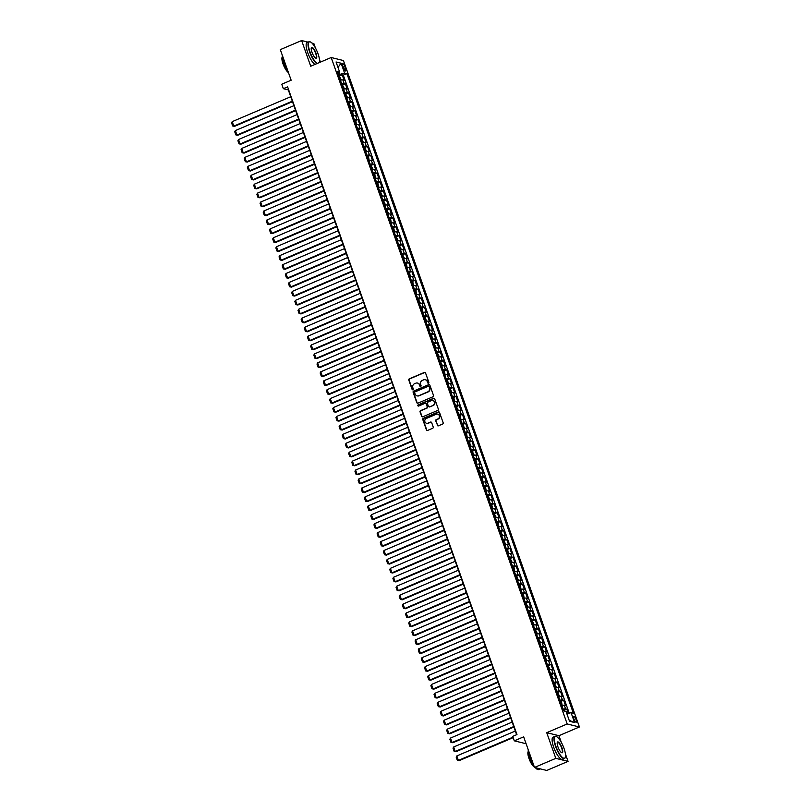 <?xml version="1.0" encoding="UTF-8"?>
<svg xmlns="http://www.w3.org/2000/svg" width="811" height="811" viewBox="0 0 811 811"><rect width="100%" height="100%" fill="white"/><g stroke="black" fill="none" stroke-linecap="round" stroke-linejoin="round"><path stroke-width="1.22" d="M428.461 383.116A0.669 0.618 -76.2 0 0 428.826 382.255L425.532 372.938A0.953 0.892 -76.2 0 0 424.386 372.421L409.322 378.828A0.953 0.892 -76.2 0 0 408.795 380.065L412.089 389.381A0.669 0.618 -76.2 0 0 412.89 389.746A0.669 0.618 -76.2 0 0 413.265 388.885L412.84 387.678A3.041 2.849 -76.2 0 1 414.522 383.735L415.779 383.197A3.041 2.849 -76.2 0 1 419.449 384.86L419.875 386.066A0.669 0.618 -76.2 0 0 420.676 386.431A0.669 0.618 -76.2 0 0 421.051 385.57L420.615 384.363A3.041 2.849 -76.2 0 1 422.308 380.42L423.555 379.883A3.041 2.849 -76.2 0 1 427.235 381.545L427.661 382.751A0.669 0.618 -76.2 0 0 428.461 383.116M576.063 719.631A3.092 0.892 66.9 0 0 573.793 716.518A3.092 0.892 66.9 0 0 573.945 719.104A3.092 0.892 66.9 0 0 576.215 722.216A3.092 0.892 66.9 0 0 576.063 719.631M437.281 425.299A0.953 0.892 -76.2 0 0 438.427 425.826L442.654 424.021A0.953 0.892 -76.2 0 0 443.181 422.795L439.521 412.444A0.953 0.892 -76.2 0 0 438.376 411.927L423.312 418.334A0.953 0.892 -76.2 0 0 422.784 419.571L426.444 429.921A0.953 0.892 -76.2 0 0 427.59 430.438L432.699 428.259A0.953 0.892 -76.2 0 0 433.226 427.032L431.655 422.602A0.953 0.892 -76.2 0 0 430.509 422.085L427.975 423.16A2.545 2.382 -76.2 0 1 424.761 421.01A2.545 2.382 -76.2 0 1 426.312 418.466L436.237 414.249A2.545 2.382 -76.2 0 1 439.45 416.388A2.545 2.382 -76.2 0 1 437.899 418.932L436.237 419.642A0.953 0.892 -76.2 0 0 435.72 420.879L437.616 425.38A0.953 0.892 -76.2 0 0 438.062 425.897M308.068 42.131L301.631 40.55L280.312 49.623L291.149 80.218L281.762 84.212L283.343 88.683L287.611 86.868L516.972 734.553L512.704 736.368L514.286 740.828L526.116 743.748M561.354 742.45L558.951 735.689L546.726 732.678L555.819 758.366L534.5 767.439L523.663 736.834L514.286 740.828M546.726 732.678L567.193 723.97L331.192 57.52L343.418 60.531L579.419 726.98L567.193 723.97M301.631 40.55L310.725 66.238L331.192 57.52M433.003 396.751A0.953 0.892 -76.2 0 0 433.53 395.515L429.86 385.174A0.953 0.892 -76.2 0 0 428.715 384.647L413.651 391.064A0.953 0.892 -76.2 0 0 413.123 392.301L416.783 402.641A0.953 0.892 -76.2 0 0 417.939 403.168L433.003 396.751M434.696 398.809L438.356 409.149A0.953 0.892 -76.2 0 1 437.828 410.386L422.764 416.803A0.953 0.892 -76.2 0 1 421.619 416.276L420.047 411.856A0.953 0.892 -76.2 0 1 420.574 410.619L426.687 408.014A0.953 0.892 -76.2 0 0 427.215 406.787L426.17 403.848A0.953 0.892 -76.2 0 0 425.025 403.331L418.658 406.037A0.669 0.618 -76.2 0 1 417.817 405.47A0.669 0.618 -76.2 0 1 418.223 404.811L433.54 398.282A0.953 0.892 -76.2 0 1 434.696 398.809M555.819 758.366L568.055 761.377L546.736 770.45L534.5 767.439M315.388 47.869L313.857 43.561L312.002 43.105M568.288 713.356L566.798 709.149L564.081 710.314M563.128 709.189A3.873 0.781 -19.5 0 1 565.591 708.855L564.324 705.286L565.531 705.58L563.635 700.217L560.918 701.373M559.965 700.248A3.873 0.781 -19.5 0 1 562.428 699.923L561.161 696.345L562.368 696.649L560.472 691.286L557.755 692.442M556.802 691.317A3.873 0.781 -19.5 0 1 559.266 690.992L557.998 687.414L559.205 687.708L557.309 682.355L554.592 683.511M553.639 682.386A3.873 0.781 -19.5 0 1 556.103 682.051L554.836 678.483L556.042 678.777L554.146 673.414L551.419 674.58M550.476 673.454A3.873 0.781 -19.5 0 1 552.94 673.12L551.673 669.551L552.879 669.845L550.983 664.483L548.256 665.638M547.313 664.513A3.873 0.781 -19.5 0 1 549.777 664.189L548.51 660.61L549.716 660.914L547.82 655.552L545.093 656.707M544.151 655.582A3.873 0.781 -19.5 0 1 546.614 655.258L545.347 651.679L546.553 651.973L544.657 646.62L541.93 647.776M540.988 646.651A3.873 0.781 -19.5 0 1 543.451 646.316L542.184 642.748L543.39 643.042L541.495 637.679L538.768 638.845M537.825 637.72A3.873 0.781 -19.5 0 1 540.288 637.385L539.021 633.817L540.227 634.111L538.332 628.748L535.605 629.914M534.662 628.789A3.873 0.781 -19.5 0 1 537.125 628.454L535.858 624.875L537.064 625.18L535.169 619.817L532.442 620.973M531.499 619.847A3.873 0.781 -19.5 0 1 533.952 619.523L532.695 615.944L533.902 616.238L531.996 610.886L529.279 612.041M528.336 610.916A3.873 0.781 -19.5 0 1 530.789 610.582L529.532 607.013L530.739 607.307L528.833 601.944L526.116 603.11M525.173 601.985A3.873 0.781 -19.5 0 1 527.626 601.65L526.369 598.082L527.576 598.376L525.67 593.013L522.953 594.179M522.01 593.054A3.873 0.781 -19.5 0 1 524.464 592.719L523.196 589.141L524.413 589.445L522.507 584.082L519.79 585.238M518.847 584.113A3.873 0.781 -19.5 0 1 521.301 583.788L520.033 580.21L521.24 580.514L519.344 575.151L516.627 576.307M515.674 575.181A3.873 0.781 -19.5 0 1 518.138 574.847L516.871 571.279L518.077 571.573L516.181 566.22L513.464 567.376M512.511 566.25A3.873 0.781 -19.5 0 1 514.975 565.916L513.708 562.347L514.914 562.641L513.018 557.279L510.301 558.444M509.349 557.319A3.873 0.781 -19.5 0 1 511.812 556.985L510.545 553.406L511.751 553.71L509.855 548.348L507.139 549.503M506.186 548.378A3.873 0.781 -19.5 0 1 508.649 548.054L507.382 544.475L508.588 544.779L506.693 539.416L503.976 540.572M503.023 539.447A3.873 0.781 -19.5 0 1 505.486 539.122L504.219 535.544L505.425 535.838L503.53 530.485L500.803 531.641M499.86 530.516A3.873 0.781 -19.5 0 1 502.323 530.181L501.056 526.613L502.262 526.907L500.367 521.544L497.64 522.71M496.697 521.585A3.873 0.781 -19.5 0 1 499.16 521.25L497.893 517.682L499.1 517.976L497.204 512.613L494.477 513.769M493.534 512.643A3.873 0.781 -19.5 0 1 495.997 512.319L494.73 508.74L495.937 509.044L494.041 503.682L491.314 504.837M490.371 503.712A3.873 0.781 -19.5 0 1 492.835 503.388L491.567 499.809L492.774 500.103L490.878 494.751L488.151 495.906M487.208 494.781A3.873 0.781 -19.5 0 1 489.672 494.446L488.404 490.878L489.611 491.172L487.715 485.809L484.988 486.975M484.045 485.85A3.873 0.781 -19.5 0 1 486.509 485.515L485.242 481.947L486.448 482.241L484.552 476.878L481.825 478.034M480.882 476.909A3.873 0.781 -19.5 0 1 483.336 476.584L482.079 473.006L483.285 473.31L481.379 467.947L478.662 469.103M477.72 467.977A3.873 0.781 -19.5 0 1 480.173 467.653L478.916 464.074L480.122 464.368L478.216 459.016L475.499 460.172M474.557 459.046A3.873 0.781 -19.5 0 1 477.01 458.712L475.753 455.143L476.959 455.437L475.053 450.075L472.337 451.24M471.394 450.115A3.873 0.781 -19.5 0 1 473.847 449.781L472.58 446.212L473.796 446.506L471.89 441.143L469.174 442.299M468.231 441.184A3.873 0.781 -19.5 0 1 470.684 440.849L469.417 437.271L470.623 437.575L468.728 432.212L466.011 433.368M465.058 432.243A3.873 0.781 -19.5 0 1 467.521 431.918L466.254 428.34L467.46 428.634L465.565 423.281L462.848 424.437M461.895 423.312A3.873 0.781 -19.5 0 1 464.358 422.977L463.091 419.409L464.297 419.703L462.402 414.34L459.685 415.506M458.732 414.38A3.873 0.781 -19.5 0 1 461.195 414.046L459.928 410.478L461.135 410.771L459.239 405.409L456.522 406.575M455.569 405.449A3.873 0.781 -19.5 0 1 458.033 405.115L456.765 401.536L457.972 401.84L456.076 396.478L453.349 397.633M452.406 396.508A3.873 0.781 -19.5 0 1 454.87 396.184L453.602 392.605L454.809 392.909L452.913 387.546L450.186 388.702M449.243 387.577A3.873 0.781 -19.5 0 1 451.707 387.242L450.44 383.674L451.646 383.968L449.75 378.615L447.023 379.771M446.08 378.646A3.873 0.781 -19.5 0 1 448.544 378.311L447.277 374.743L448.483 375.037L446.587 369.674L443.86 370.84M442.918 369.715A3.873 0.781 -19.5 0 1 445.381 369.38L444.114 365.802L445.32 366.106L443.424 360.743L440.697 361.899M439.755 360.773A3.873 0.781 -19.5 0 1 442.218 360.449L440.951 356.87L442.157 357.175L440.261 351.812L437.534 352.967M436.592 351.842A3.873 0.781 -19.5 0 1 439.055 351.508L437.788 347.939L438.994 348.233L437.099 342.881L434.372 344.036M433.429 342.911A3.873 0.781 -19.5 0 1 435.892 342.577L434.625 339.008L435.831 339.302L433.936 333.939L431.209 335.105M430.266 333.98A3.873 0.781 -19.5 0 1 432.719 333.645L431.462 330.077L432.668 330.371L430.763 325.008L428.046 326.164M427.103 325.039A3.873 0.781 -19.5 0 1 429.556 324.714L428.299 321.136L429.506 321.44L427.6 316.077L424.883 317.233M423.94 316.108A3.873 0.781 -19.5 0 1 426.393 315.783L425.136 312.205L426.343 312.499L424.437 307.146L421.72 308.302M420.777 307.176A3.873 0.781 -19.5 0 1 423.23 306.842L421.963 303.273L423.18 303.567L421.274 298.205L418.557 299.371M417.614 298.245A3.873 0.781 -19.5 0 1 420.068 297.911L418.8 294.342L420.007 294.636L418.111 289.274L415.394 290.429M414.441 289.304A3.873 0.781 -19.5 0 1 416.905 288.98L415.637 285.401L416.844 285.705L414.948 280.342L412.231 281.498M411.278 280.373A3.873 0.781 -19.5 0 1 413.742 280.048L412.475 276.47L413.681 276.764L411.785 271.411L409.068 272.567M408.115 271.442A3.873 0.781 -19.5 0 1 410.579 271.107L409.312 267.539L410.518 267.833L408.622 262.47L405.905 263.636M404.953 262.511A3.873 0.781 -19.5 0 1 407.416 262.176L406.149 258.608L407.355 258.902L405.459 253.539L402.732 254.695M401.79 253.569A3.873 0.781 -19.5 0 1 404.253 253.245L402.986 249.666L404.192 249.97L402.297 244.608L399.57 245.763M398.627 244.638A3.873 0.781 -19.5 0 1 401.09 244.314L399.823 240.735L401.029 241.029L399.134 235.677L396.407 236.832M395.464 235.707A3.873 0.781 -19.5 0 1 397.927 235.372L396.66 231.804L397.866 232.098L395.971 226.735L393.244 227.901M392.301 226.776A3.873 0.781 -19.5 0 1 394.764 226.441L393.497 222.873L394.704 223.167L392.808 217.804L390.081 218.97M389.138 217.845A3.873 0.781 -19.5 0 1 391.601 217.51L390.334 213.932L391.541 214.236L389.645 208.873L386.918 210.029M385.975 208.903A3.873 0.781 -19.5 0 1 388.439 208.579L387.171 205.001L388.378 205.305L386.482 199.942L383.755 201.098M382.812 199.972A3.873 0.781 -19.5 0 1 385.276 199.638L384.008 196.069L385.215 196.363L383.319 191.011L380.592 192.166M379.649 191.041A3.873 0.781 -19.5 0 1 382.103 190.707L380.846 187.138L382.052 187.432L380.146 182.069L377.429 183.235M376.486 182.11A3.873 0.781 -19.5 0 1 378.94 181.776L377.683 178.197L378.889 178.501L376.983 173.138L374.266 174.294M373.324 173.169A3.873 0.781 -19.5 0 1 375.777 172.844L374.52 169.266L375.726 169.57L373.82 164.207L371.103 165.363M370.161 164.238A3.873 0.781 -19.5 0 1 372.614 163.903L371.347 160.335L372.553 160.629L370.657 155.276L367.941 156.432M366.998 155.306A3.873 0.781 -19.5 0 1 369.451 154.972L368.184 151.404L369.39 151.698L367.495 146.335L364.778 147.501M363.825 146.375A3.873 0.781 -19.5 0 1 366.288 146.041L365.021 142.472L366.227 142.766L364.332 137.404L361.615 138.559M360.662 137.434A3.873 0.781 -19.5 0 1 363.125 137.11L361.858 133.531L363.064 133.835L361.169 128.473L358.452 129.628M357.499 128.503A3.873 0.781 -19.5 0 1 359.962 128.179L358.695 124.6L359.902 124.894L358.006 119.541L355.289 120.697M354.336 119.572A3.873 0.781 -19.5 0 1 356.799 119.237L355.532 115.669L356.739 115.963L354.843 110.6L352.116 111.766M351.173 110.641A3.873 0.781 -19.5 0 1 353.637 110.306L352.369 106.738L353.576 107.032L351.68 101.669L348.953 102.825M348.01 101.699A3.873 0.781 -19.5 0 1 350.474 101.375L349.206 97.796L350.413 98.101L348.517 92.738L345.79 93.894M344.847 92.768A3.873 0.781 -19.5 0 1 347.311 92.444L346.044 88.865L347.25 89.159L345.354 83.807L344.148 83.503A3.873 0.781 160.5 0 0 341.684 83.837M342.627 84.962L345.354 83.807M342.698 65.985L343.388 67.952A3.001 0.862 66.9 0 0 345.587 70.962A3.001 0.862 66.9 0 0 345.445 68.448L344.746 66.492A3.001 0.862 66.9 0 0 342.546 63.471A3.001 0.862 66.9 0 0 342.698 65.985M566.838 713.7L571.076 712.687L573.387 713.264L346.875 73.619L344.563 73.051L338.471 74.754M571.076 712.687L574.553 722.52L569.525 721.283L566.048 711.45L563.736 710.882L337.224 71.236L339.535 71.814L336.058 61.981L341.086 63.217L344.563 73.051M569.221 713.133L343.296 75.139L342.191 74.865L344.087 80.228L342.881 79.934A3.873 0.781 160.5 0 0 340.417 80.259L340.721 80.137A2.565 0.517 160.5 0 0 340.367 80.127M347.311 92.444L348.517 92.738M350.474 101.375L351.68 101.669M353.637 110.306L354.843 110.6M356.799 119.237L358.006 119.541M359.962 128.179L361.169 128.473M363.125 137.11L364.332 137.404M366.288 146.041L367.495 146.335M369.451 154.972L370.657 155.276M372.614 163.903L373.82 164.207M375.777 172.844L376.983 173.138M378.94 181.776L380.146 182.069M382.103 190.707L383.319 191.011M385.276 199.638L386.482 199.942M388.439 208.579L389.645 208.873M391.601 217.51L392.808 217.804M394.764 226.441L395.971 226.735M397.927 235.372L399.134 235.677M401.09 244.314L402.297 244.608M404.253 253.245L405.459 253.539M407.416 262.176L408.622 262.47M410.579 271.107L411.785 271.411M413.742 280.048L414.948 280.342M416.905 288.98L418.111 289.274M420.068 297.911L421.274 298.205M423.23 306.842L424.437 307.146M426.393 315.783L427.6 316.077M429.556 324.714L430.763 325.008M432.719 333.645L433.936 333.939M435.892 342.577L437.099 342.881M439.055 351.508L440.261 351.812M442.218 360.449L443.424 360.743M445.381 369.38L446.587 369.674M448.544 378.311L449.75 378.615M451.707 387.242L452.913 387.546M454.87 396.184L456.076 396.478M458.033 405.115L459.239 405.409M461.195 414.046L462.402 414.34M464.358 422.977L465.565 423.281M467.521 431.918L468.728 432.212M470.684 440.849L471.89 441.143M473.847 449.781L475.053 450.075M477.01 458.712L478.216 459.016M480.173 467.653L481.379 467.947M483.336 476.584L484.552 476.878M486.509 485.515L487.715 485.809M489.672 494.446L490.878 494.751M492.835 503.388L494.041 503.682M495.997 512.319L497.204 512.613M499.16 521.25L500.367 521.544M502.323 530.181L503.53 530.485M505.486 539.122L506.693 539.416M508.649 548.054L509.855 548.348M511.812 556.985L513.018 557.279M514.975 565.916L516.181 566.22M518.138 574.847L519.344 575.151M521.301 583.788L522.507 584.082M524.464 592.719L525.67 593.013M527.626 601.65L528.833 601.944M530.789 610.582L531.996 610.886M533.952 619.523L535.169 619.817M537.125 628.454L538.332 628.748M540.288 637.385L541.495 637.679M543.451 646.316L544.657 646.62M546.614 655.258L547.82 655.552M549.777 664.189L550.983 664.483M552.94 673.12L554.146 673.414M556.103 682.051L557.309 682.355M559.266 690.992L560.472 691.286M562.428 699.923L563.635 700.217M565.591 708.855L566.798 709.149M339.829 74.176L339.12 72.169M320.426 62.102L319.453 59.345M558.951 735.689L579.419 726.98M568.055 761.377L565.419 753.936M283.343 88.683L288.31 89.899L516.637 734.695M339.464 76.031L342.191 74.865M343.296 75.139L346.875 73.619M337.913 73.193L339.535 71.814M346.044 88.865A3.873 0.781 160.5 0 0 343.58 89.2M349.206 97.796A3.873 0.781 160.5 0 0 346.743 98.131L347.047 98.009A2.565 0.517 160.5 0 0 346.692 97.989M352.369 106.738A3.873 0.781 160.5 0 0 349.906 107.062M355.532 115.669A3.873 0.781 160.5 0 0 353.069 115.993L353.373 115.872A2.565 0.517 160.5 0 0 353.018 115.861M358.695 124.6A3.873 0.781 160.5 0 0 356.232 124.935L356.536 124.803A2.565 0.517 160.5 0 0 356.191 124.793M361.858 133.531A3.873 0.781 160.5 0 0 359.405 133.866L359.699 133.744A2.565 0.517 160.5 0 0 359.354 133.724M365.021 142.472A3.873 0.781 160.5 0 0 362.568 142.797L362.862 142.675A2.565 0.517 160.5 0 0 362.517 142.655M368.184 151.404A3.873 0.781 160.5 0 0 365.731 151.728M371.347 160.335A3.873 0.781 160.5 0 0 368.893 160.669L369.187 160.537A2.565 0.517 160.5 0 0 368.843 160.527M374.52 169.266A3.873 0.781 160.5 0 0 372.056 169.6M377.683 178.197A3.873 0.781 160.5 0 0 375.219 178.532L375.513 178.41A2.565 0.517 160.5 0 0 375.169 178.39M380.846 187.138A3.873 0.781 160.5 0 0 378.382 187.463L378.676 187.341A2.565 0.517 160.5 0 0 378.331 187.321M384.008 196.069A3.873 0.781 160.5 0 0 381.545 196.404M387.171 205.001A3.873 0.781 160.5 0 0 384.708 205.335L385.012 205.213A2.565 0.517 160.5 0 0 384.657 205.193M390.334 213.932A3.873 0.781 160.5 0 0 387.871 214.266M393.497 222.873A3.873 0.781 160.5 0 0 391.034 223.197L391.338 223.076A2.565 0.517 160.5 0 0 390.983 223.055M396.66 231.804A3.873 0.781 160.5 0 0 394.197 232.139L394.501 232.007A2.565 0.517 160.5 0 0 394.146 231.997M399.823 240.735A3.873 0.781 160.5 0 0 397.36 241.07M402.986 249.666A3.873 0.781 160.5 0 0 400.522 250.001L400.827 249.879A2.565 0.517 160.5 0 0 400.472 249.859M406.149 258.608A3.873 0.781 160.5 0 0 403.685 258.932M409.312 267.539A3.873 0.781 160.5 0 0 406.848 267.863L407.152 267.742A2.565 0.517 160.5 0 0 406.808 267.731M412.475 276.47A3.873 0.781 160.5 0 0 410.021 276.804L410.315 276.673A2.565 0.517 160.5 0 0 409.971 276.663M415.637 285.401A3.873 0.781 160.5 0 0 413.184 285.736L413.478 285.614A2.565 0.517 160.5 0 0 413.134 285.594M418.8 294.342A3.873 0.781 160.5 0 0 416.347 294.667L416.641 294.545A2.565 0.517 160.5 0 0 416.296 294.525M421.963 303.273A3.873 0.781 160.5 0 0 419.51 303.598M425.136 312.205A3.873 0.781 160.5 0 0 422.673 312.539L422.967 312.407A2.565 0.517 160.5 0 0 422.622 312.397M428.299 321.136A3.873 0.781 160.5 0 0 425.836 321.47M431.462 330.077A3.873 0.781 160.5 0 0 428.999 330.401L429.293 330.28A2.565 0.517 160.5 0 0 428.948 330.259M434.625 339.008A3.873 0.781 160.5 0 0 432.162 339.333L432.466 339.211A2.565 0.517 160.5 0 0 432.111 339.191M437.788 347.939A3.873 0.781 160.5 0 0 435.325 348.274M440.951 356.87A3.873 0.781 160.5 0 0 438.487 357.205L438.792 357.083A2.565 0.517 160.5 0 0 438.437 357.063M444.114 365.802A3.873 0.781 160.5 0 0 441.65 366.136M447.277 374.743A3.873 0.781 160.5 0 0 444.813 375.067L445.117 374.946A2.565 0.517 160.5 0 0 444.763 374.925M450.44 383.674A3.873 0.781 160.5 0 0 447.976 384.008L448.28 383.877A2.565 0.517 160.5 0 0 447.925 383.867M453.602 392.605A3.873 0.781 160.5 0 0 451.139 392.94M456.765 401.536A3.873 0.781 160.5 0 0 454.302 401.871L454.606 401.749A2.565 0.517 160.5 0 0 454.261 401.729M459.928 410.478A3.873 0.781 160.5 0 0 457.475 410.802M463.091 419.409A3.873 0.781 160.5 0 0 460.638 419.743L460.932 419.611A2.565 0.517 160.5 0 0 460.587 419.601M466.254 428.34A3.873 0.781 160.5 0 0 463.801 428.674L464.095 428.543A2.565 0.517 160.5 0 0 463.75 428.532M469.417 437.271A3.873 0.781 160.5 0 0 466.964 437.605L467.258 437.484A2.565 0.517 160.5 0 0 466.913 437.464M472.58 446.212A3.873 0.781 160.5 0 0 470.127 446.537L470.421 446.415A2.565 0.517 160.5 0 0 470.076 446.395M475.753 455.143A3.873 0.781 160.5 0 0 473.289 455.468M478.916 464.074A3.873 0.781 160.5 0 0 476.452 464.409L476.746 464.277A2.565 0.517 160.5 0 0 476.402 464.267M482.079 473.006A3.873 0.781 160.5 0 0 479.615 473.34M485.242 481.947A3.873 0.781 160.5 0 0 482.778 482.271L483.082 482.15A2.565 0.517 160.5 0 0 482.727 482.129M488.404 490.878A3.873 0.781 160.5 0 0 485.941 491.202L486.245 491.081A2.565 0.517 160.5 0 0 485.89 491.071M491.567 499.809A3.873 0.781 160.5 0 0 489.104 500.144M494.73 508.74A3.873 0.781 160.5 0 0 492.267 509.075L492.571 508.953A2.565 0.517 160.5 0 0 492.216 508.933M497.893 517.682A3.873 0.781 160.5 0 0 495.43 518.006M501.056 526.613A3.873 0.781 160.5 0 0 498.593 526.937L498.897 526.815A2.565 0.517 160.5 0 0 498.542 526.795M504.219 535.544A3.873 0.781 160.5 0 0 501.756 535.878L502.06 535.747A2.565 0.517 160.5 0 0 501.705 535.736M507.382 544.475A3.873 0.781 160.5 0 0 504.918 544.81M510.545 553.406A3.873 0.781 160.5 0 0 508.091 553.741L508.385 553.619A2.565 0.517 160.5 0 0 508.041 553.599M513.708 562.347A3.873 0.781 160.5 0 0 511.254 562.672M516.871 571.279A3.873 0.781 160.5 0 0 514.417 571.613L514.711 571.481A2.565 0.517 160.5 0 0 514.367 571.471M520.033 580.21A3.873 0.781 160.5 0 0 517.58 580.544M523.196 589.141A3.873 0.781 160.5 0 0 520.743 589.475L521.037 589.354A2.565 0.517 160.5 0 0 520.692 589.333M526.369 598.082A3.873 0.781 160.5 0 0 523.906 598.406L524.2 598.285A2.565 0.517 160.5 0 0 523.855 598.265M529.532 607.013A3.873 0.781 160.5 0 0 527.069 607.348M532.695 615.944A3.873 0.781 160.5 0 0 530.232 616.279L530.526 616.147A2.565 0.517 160.5 0 0 530.181 616.137M535.858 624.875A3.873 0.781 160.5 0 0 533.395 625.21M539.021 633.817A3.873 0.781 160.5 0 0 536.558 634.141L536.862 634.02A2.565 0.517 160.5 0 0 536.507 633.999M542.184 642.748A3.873 0.781 160.5 0 0 539.72 643.072L540.025 642.951A2.565 0.517 160.5 0 0 539.67 642.941M545.347 651.679A3.873 0.781 160.5 0 0 542.883 652.014M548.51 660.61A3.873 0.781 160.5 0 0 546.046 660.945M551.673 669.551A3.873 0.781 160.5 0 0 549.209 669.876M554.836 678.483A3.873 0.781 160.5 0 0 552.372 678.807L552.676 678.685A2.565 0.517 160.5 0 0 552.321 678.675M557.998 687.414A3.873 0.781 160.5 0 0 555.535 687.748L555.839 687.616A2.565 0.517 160.5 0 0 555.494 687.606M561.161 696.345A3.873 0.781 160.5 0 0 558.708 696.679M564.324 705.286A3.873 0.781 160.5 0 0 561.871 705.611L562.165 705.489A2.565 0.517 160.5 0 0 561.82 705.469M337.984 67.425L341.086 63.217M574.553 722.52L569.19 720.33M428.259 383.167A0.669 0.618 -76.2 0 1 427.985 382.833L427.559 381.626A3.041 2.849 -76.2 0 0 425.44 379.781M417.665 383.096A3.041 2.849 -76.2 0 1 419.774 384.941L420.21 386.148A0.669 0.618 -76.2 0 0 420.473 386.482M425.086 372.431A0.953 0.892 -76.2 0 0 424.711 372.502L409.646 378.909A0.953 0.892 -76.2 0 0 409.119 380.146L412.424 389.462A0.669 0.618 -76.2 0 0 412.687 389.797M429.414 384.667A0.953 0.892 -76.2 0 0 429.049 384.728L413.985 391.145A0.953 0.892 -76.2 0 0 413.458 392.382L417.118 402.722A0.953 0.892 -76.2 0 0 417.564 403.239M429.029 386.634A0.669 0.618 -76.2 0 0 428.228 386.269L415.009 391.895A0.669 0.618 -76.2 0 0 414.634 392.767L415.09 394.034A3.041 2.849 -76.2 0 0 418.76 395.697L427.802 391.855A3.041 2.849 -76.2 0 0 429.485 387.911L429.364 386.715A0.669 0.618 -76.2 0 0 428.766 386.3M417.209 395.88A3.041 2.849 -76.2 0 0 419.084 395.778L418.76 395.697M429.364 386.715L429.81 387.993A3.041 2.849 -76.2 0 1 428.127 391.936L419.084 395.778M425.724 403.341A0.953 0.892 -76.2 0 1 426.505 403.929L427.539 406.869A0.953 0.892 -76.2 0 1 427.012 408.095L420.909 410.701A0.953 0.892 -76.2 0 0 420.382 411.937L421.943 416.357A0.953 0.892 -76.2 0 0 422.399 416.874M434.24 398.302A0.953 0.892 -76.2 0 0 433.875 398.363L418.557 404.892A0.669 0.618 -76.2 0 0 418.456 406.078M433.023 405.318A2.545 2.382 -76.2 0 0 432.8 400.502A2.545 2.382 -76.2 0 0 431.361 400.624L427.873 402.114A0.953 0.892 -76.2 0 0 427.346 403.351L428.38 406.291A0.953 0.892 -76.2 0 0 429.526 406.808L433.358 405.399A2.545 2.382 -76.2 0 0 432.962 400.553M429.161 406.879A0.953 0.892 -76.2 0 0 429.86 406.889L429.526 406.808M433.358 405.399L429.86 406.889M437.839 414.168A2.545 2.382 -76.2 0 1 438.224 419.013L436.571 419.723A0.953 0.892 -76.2 0 0 436.044 420.96L437.616 425.38M426.708 423.312A2.545 2.382 -76.2 0 0 428.309 423.241L427.975 423.16M431.209 422.095A0.953 0.892 -76.2 0 0 430.844 422.166L428.309 423.241M439.075 411.937A0.953 0.892 -76.2 0 0 438.7 412.008L423.636 418.415A0.953 0.892 -76.2 0 0 423.109 419.652L426.779 430.002A0.953 0.892 -76.2 0 0 427.225 430.509M339.16 75.697L340.732 80.117L341.066 79.407L339.16 75.697A2.565 0.517 160.5 0 0 338.785 75.656M292.305 101.203L233.781 126.121L232.199 121.65L290.723 96.732M234.612 126.323L232.686 125.979L234.612 126.323L292.477 101.689M339.383 77.349L339.829 78.414M232.686 125.979L231.581 122.856L232.199 121.65M319.392 62.538A11.81 3.396 66.9 0 0 318.024 53.759A11.81 3.396 66.9 0 0 310.522 42A11.81 3.396 66.9 0 0 309.954 51.772A11.81 3.396 66.9 0 0 317.294 63.44M316.827 63.633A12.094 3.477 -113.1 0 1 309.599 51.853A12.094 3.477 -113.1 0 1 308.991 41.746A12.094 3.477 -113.1 0 1 310.177 41.848A12.094 3.477 -113.1 0 1 310.349 41.929M316.006 53.262A5.9 1.703 -113.1 0 1 315.722 58.139A5.9 1.703 -113.1 0 1 311.971 52.269A5.9 1.703 -113.1 0 1 311.312 47.778A5.9 1.703 -113.1 0 1 316.006 53.262M315.55 58.047A5.616 1.612 66.9 0 0 315.935 58.037A5.616 1.612 66.9 0 0 315.651 53.344A5.616 1.612 66.9 0 0 311.536 47.707A5.616 1.612 66.9 0 0 311.262 47.981M287.915 71.104A12.094 3.477 -113.1 0 1 283.85 62.812A12.094 3.477 -113.1 0 1 282.269 55.148M288.422 72.524A8.708 2.504 -113.1 0 1 283.049 63.937A8.708 2.504 -113.1 0 1 282.35 56.831M314.952 64.434A12.094 3.477 -113.1 0 1 307.724 52.654A12.094 3.477 -113.1 0 1 307.116 42.537L308.991 41.746M563.99 748.34A11.81 3.396 66.9 0 0 556.488 736.591A11.81 3.396 66.9 0 0 555.92 746.353A11.81 3.396 66.9 0 0 565.308 757.312A11.81 3.396 66.9 0 0 563.99 748.34M565.237 757.474A12.094 3.477 -113.1 0 1 565.176 757.656A12.094 3.477 -113.1 0 1 564.436 758.589A12.094 3.477 -113.1 0 1 555.565 746.434A12.094 3.477 -113.1 0 1 554.957 736.327A12.094 3.477 -113.1 0 1 556.143 736.429A12.094 3.477 -113.1 0 1 556.316 736.52M561.972 747.843A5.9 1.703 -113.1 0 1 561.688 752.73A5.9 1.703 -113.1 0 1 557.938 746.85A5.9 1.703 -113.1 0 1 557.279 742.369A5.9 1.703 -113.1 0 1 561.972 747.843M561.516 752.628A5.616 1.612 66.9 0 0 561.901 752.618A5.616 1.612 66.9 0 0 561.617 747.924A5.616 1.612 66.9 0 0 557.502 742.288A5.616 1.612 66.9 0 0 557.228 742.562M533.881 765.685A12.094 3.477 -113.1 0 1 529.816 757.403A12.094 3.477 -113.1 0 1 528.235 749.729M534.388 767.115A8.708 2.504 -113.1 0 1 529.005 758.518A8.708 2.504 -113.1 0 1 528.316 751.422M564.436 758.589L562.56 759.38A12.094 3.477 -113.1 0 1 553.69 747.235A12.094 3.477 -113.1 0 1 553.082 737.128L554.957 736.327M540.298 768.869L538.686 769.548A12.094 3.477 -113.1 0 1 535.361 767.652M343.6 89.19L344.229 88.338L342.303 84.608A2.565 0.517 160.5 0 0 341.948 84.587M295.468 110.134L236.944 135.052L235.362 130.581L293.886 105.673M237.775 135.255L235.849 134.91L237.775 135.255L295.64 110.62M342.546 86.29L342.992 87.345M235.849 134.91L234.744 131.787L235.362 130.581M347.047 98.009L347.392 97.279L345.466 93.539A2.565 0.517 160.5 0 0 345.111 93.518M298.63 119.075L240.107 143.983L238.525 139.522L297.049 114.604M240.938 144.186L239.012 143.851L240.938 144.186L298.803 119.552M345.709 95.222L346.155 96.276M239.012 143.851L237.907 140.719L238.525 139.522M349.926 107.062L350.555 106.211L348.649 102.5A2.565 0.517 160.5 0 0 348.274 102.46M301.804 128.006L243.27 152.914L241.688 148.454L300.212 123.536M244.101 153.117L242.175 152.782L244.101 153.117L301.966 128.483M348.649 102.5L350.22 106.92M348.872 104.153L349.328 105.207M242.175 152.782L241.07 149.65L241.688 148.454M351.812 111.431L353.383 115.851L352.765 112.465L351.792 111.411A2.565 0.517 160.5 0 0 351.437 111.391M304.966 136.937L246.443 161.855L244.861 157.385L303.385 132.467M247.264 162.058L245.338 161.713L247.264 162.058L305.129 137.424M352.035 113.084L352.491 114.148M245.338 161.713L244.233 158.591L244.861 157.385M354.975 120.363L356.546 124.793L355.928 121.397L354.954 120.342A2.565 0.517 160.5 0 0 354.61 120.322M308.129 145.868L249.606 170.786L248.024 166.316L306.548 141.408M250.427 170.989L248.501 170.645L250.427 170.989L308.302 146.355M355.198 122.025L355.654 123.079M248.501 170.645L247.396 167.522L248.024 166.316M359.699 133.744L360.043 133.014L358.117 129.273A2.565 0.517 160.5 0 0 357.773 129.253M311.292 154.8L252.768 179.718L251.187 175.257L309.711 150.339M253.59 179.92L251.663 179.586L253.59 179.92L311.465 155.286M358.361 130.956L358.817 132.011M251.663 179.586L250.558 176.453L251.187 175.257M362.862 142.675L363.206 141.945L361.311 138.235A2.565 0.517 160.5 0 0 360.936 138.194M314.455 163.741L255.931 188.649L254.35 184.188L312.874 159.27M256.752 188.851L254.826 188.517L256.752 188.851L314.627 164.217M361.311 138.235L362.872 142.655M361.534 139.887L361.98 140.942M254.826 188.517L253.721 185.384L254.35 184.188M365.751 151.728L366.369 150.876L364.443 147.136A2.565 0.517 160.5 0 0 364.098 147.126M317.618 172.672L259.094 197.59L257.513 193.119L316.037 168.201M364.474 147.166L366.035 151.586A2.565 0.517 160.5 0 0 365.68 151.586M259.915 197.793L257.999 197.448L259.915 197.793L317.79 173.159M364.697 148.819L365.143 149.883M257.999 197.448L256.884 194.326L257.513 193.119M367.636 156.097L369.198 160.527L368.589 157.131L367.606 156.077A2.565 0.517 160.5 0 0 367.261 156.057M320.781 181.603L262.257 206.521L260.676 202.051L319.199 177.143M263.078 206.724L261.162 206.379L263.078 206.724L320.953 182.09M367.859 157.76L368.306 158.814M261.162 206.379L260.047 203.257L260.676 202.051M372.077 169.59L372.695 168.739L370.769 165.008A2.565 0.517 160.5 0 0 370.424 164.988M323.944 190.534L265.42 215.452L263.839 210.982L322.362 186.074M266.241 215.655L264.325 215.32L266.241 215.655L324.116 191.021M371.022 166.691L371.468 167.745M264.325 215.32L263.21 212.188L263.839 210.982M375.513 178.41L374.915 174.994L373.932 173.939A2.565 0.517 160.5 0 0 373.587 173.929M327.107 199.476L268.583 224.383L267.001 219.923L325.525 195.005M269.414 224.586L267.488 224.252L269.414 224.586L327.279 199.952M374.185 175.622L374.631 176.676M267.488 224.252L266.373 221.119L267.001 219.923M377.125 182.901L378.686 187.321L378.078 183.935L377.125 182.901A2.565 0.517 160.5 0 0 376.75 182.86M330.27 208.407L271.746 233.325L270.164 228.854L328.688 203.936M272.577 233.527L270.651 233.183L272.577 233.527L330.442 208.893M377.348 184.553L377.794 185.618M270.651 233.183L269.546 230.06L270.164 228.854M381.565 196.394L382.194 195.542L380.258 191.812A2.565 0.517 160.5 0 0 379.913 191.791M333.433 217.338L274.909 242.256L273.327 237.785L331.851 212.877M380.288 191.832L381.849 196.252A2.565 0.517 160.5 0 0 381.494 196.262M275.74 242.459L273.814 242.114L275.74 242.459L333.605 217.824M380.886 194.559L380.511 193.484M273.814 242.114L272.709 238.992L273.327 237.785M385.012 205.213L385.357 204.473L383.431 200.743A2.565 0.517 160.5 0 0 383.076 200.722M336.595 226.269L278.072 251.187L276.49 246.716L335.014 221.809M278.903 251.39L276.977 251.055L278.903 251.39L336.768 226.756M383.674 202.426L384.12 203.48M276.977 251.055L275.872 247.923L276.49 246.716M387.891 214.266L388.52 213.415L386.614 209.704A2.565 0.517 160.5 0 0 386.239 209.664M339.758 235.21L281.235 260.118L279.653 255.658L338.177 230.74M282.066 260.321L280.14 259.986L282.066 260.321L339.931 235.687M386.614 209.704L388.185 214.124M386.837 211.357L387.283 212.411M280.14 259.986L279.035 256.854L279.653 255.658M389.777 218.635L391.348 223.055L390.73 219.669L389.756 218.605A2.565 0.517 160.5 0 0 389.402 218.595M342.921 244.141L284.397 269.059L282.816 264.589L341.34 239.671M285.229 269.262L283.303 268.917L285.229 269.262L343.094 244.618M390 220.288L390.446 221.342M283.303 268.917L282.198 265.795L282.816 264.589M392.94 227.567L394.511 231.987L393.893 228.601L392.919 227.546A2.565 0.517 160.5 0 0 392.565 227.526M346.084 253.073L287.56 277.991L285.979 273.52L344.503 248.602M288.392 278.193L286.465 277.849L288.392 278.193L346.256 253.559M393.163 229.219L393.609 230.283M286.465 277.849L285.36 274.726L285.979 273.52M397.38 241.06L398.008 240.208L396.082 236.477A2.565 0.517 160.5 0 0 395.727 236.457M349.247 262.004L290.723 286.922L289.142 282.451L347.666 257.543M291.555 287.124L289.628 286.78L291.555 287.124L349.419 262.49M396.326 238.16L396.772 239.215M289.628 286.78L288.523 283.657L289.142 282.451M400.827 249.879L401.171 249.149L399.265 245.439A2.565 0.517 160.5 0 0 398.89 245.388M352.42 270.945L293.896 295.853L292.305 291.392L350.828 266.474M294.717 296.056L292.791 295.721L294.717 296.056L352.582 271.421M399.265 245.439L400.837 249.859M399.488 247.091L399.945 248.146M292.791 295.721L291.686 292.589L292.305 291.392M403.706 258.932L404.334 258.08L402.428 254.37A2.565 0.517 160.5 0 0 402.053 254.33M355.583 279.876L297.059 304.784L295.478 300.323L354.001 275.405M402.428 254.37L404 258.79A2.565 0.517 160.5 0 0 403.645 258.79M297.88 304.997L295.954 304.652L297.88 304.997L355.745 280.353M402.651 256.023L403.108 257.077M295.954 304.652L294.849 301.53L295.478 300.323M405.591 263.301L407.163 267.721L406.544 264.335L405.571 263.281A2.565 0.517 160.5 0 0 405.226 263.261M358.746 288.807L300.222 313.725L298.641 309.255L357.164 284.337M301.043 313.928L299.117 313.583L301.043 313.928L358.918 289.294M405.814 264.954L406.27 266.018M299.117 313.583L298.012 310.461L298.641 309.255M408.754 272.232L410.325 276.663L409.707 273.266L408.734 272.212A2.565 0.517 160.5 0 0 408.389 272.192M361.909 297.738L303.385 322.656L301.804 318.186L360.327 293.278M304.206 322.859L302.28 322.514L304.206 322.859L362.081 298.225M408.987 273.895L409.433 274.949M302.28 322.514L301.175 319.392L301.804 318.186M413.478 285.614L412.88 282.198L411.897 281.143A2.565 0.517 160.5 0 0 411.552 281.123M365.072 306.68L306.548 331.587L304.966 327.127L363.49 302.209M307.369 331.79L305.443 331.456L307.369 331.79L365.244 307.156M412.15 282.826L412.596 283.88M305.443 331.456L304.338 328.323L304.966 327.127M415.09 290.105L416.651 294.525L416.043 291.129L415.09 290.105A2.565 0.517 160.5 0 0 414.715 290.064M368.235 315.611L309.711 340.519L308.129 336.058L366.653 311.14M310.532 340.732L308.616 340.387L310.532 340.732L368.407 316.087M415.313 291.757L415.759 292.812M308.616 340.387L307.501 337.254L308.129 336.058M419.53 303.598L420.149 302.746L418.223 299.016A2.565 0.517 160.5 0 0 417.878 298.995M371.397 324.542L312.874 349.46L311.292 344.989L369.816 320.071M418.253 299.036L419.814 303.456A2.565 0.517 160.5 0 0 419.459 303.466M313.695 349.663L311.779 349.318L313.695 349.663L371.57 325.029M418.851 301.763L418.476 300.688M311.779 349.318L310.664 346.196L311.292 344.989M421.416 307.967L422.977 312.397L422.369 309.001L421.385 307.947A2.565 0.517 160.5 0 0 421.041 307.927M374.56 333.473L316.037 358.391L314.455 353.92L372.979 329.013M316.858 358.594L314.942 358.249L316.858 358.594L374.733 333.96M421.639 309.63L422.085 310.684M314.942 358.249L313.827 355.127L314.455 353.92M425.856 321.46L426.474 320.619L424.579 316.908A2.565 0.517 160.5 0 0 424.204 316.858M377.723 342.404L319.199 367.322L317.618 362.862L376.142 337.944M320.031 367.525L318.105 367.19L320.031 367.525L377.896 342.891M424.579 316.908L426.14 321.328M424.802 318.561L425.248 319.615M318.105 367.19L316.989 364.058L317.618 362.862M429.293 330.28L428.695 326.863L427.711 325.809A2.565 0.517 160.5 0 0 427.367 325.799M380.886 351.345L322.362 376.253L320.781 371.793L379.305 346.875M323.194 376.456L321.268 376.122L323.194 376.456L381.058 351.822M427.965 327.492L428.411 328.546M321.268 376.122L320.163 372.989L320.781 371.793M430.905 334.771L432.466 339.191L431.857 335.805L430.874 334.74A2.565 0.517 160.5 0 0 430.529 334.73M384.049 360.277L325.525 385.195L323.944 380.724L382.468 355.806M326.357 385.397L324.43 385.053L326.357 385.397L384.221 360.763M431.128 336.423L431.574 337.488M324.43 385.053L323.325 381.93L323.944 380.724M435.345 348.264L435.973 347.412L434.047 343.682A2.565 0.517 160.5 0 0 433.692 343.661M387.212 369.208L328.688 394.126L327.107 389.655L385.63 364.747M434.067 343.702L435.629 348.132A2.565 0.517 160.5 0 0 435.274 348.132M329.519 394.328L327.593 393.984L329.519 394.328L387.384 369.694M434.666 346.429L434.29 345.364M327.593 393.984L326.488 390.861L327.107 389.655M438.792 357.083L439.136 356.353L437.23 352.643A2.565 0.517 160.5 0 0 436.855 352.592M390.375 378.139L331.851 403.057L330.27 398.586L388.793 373.678M332.682 403.26L330.756 402.925L332.682 403.26L390.547 378.625M437.23 352.643L438.802 357.063M437.453 354.295L437.899 355.35M330.756 402.925L329.651 399.793L330.27 398.586M441.671 366.136L442.299 365.285L440.393 361.574A2.565 0.517 160.5 0 0 440.018 361.534M393.538 387.08L335.014 411.988L333.433 407.527L391.956 382.61M440.393 361.574L441.965 365.994A2.565 0.517 160.5 0 0 441.6 365.994M335.845 412.191L333.919 411.856L335.845 412.191L393.71 387.557M440.616 363.227L441.062 364.281M333.919 411.856L332.814 408.724L333.433 407.527M443.556 370.505L445.127 374.925L444.509 371.539L443.536 370.475A2.565 0.517 160.5 0 0 443.181 370.465M396.701 396.011L338.177 420.929L336.595 416.459L395.119 391.541M339.008 421.132L337.082 420.787L339.008 421.132L396.873 396.498M443.779 372.158L444.225 373.222M337.082 420.787L335.977 417.665L336.595 416.459M446.719 379.436L448.29 383.856L447.672 380.471L446.699 379.416A2.565 0.517 160.5 0 0 446.344 379.396M399.864 404.942L341.34 429.86L339.758 425.39L398.282 400.482M342.171 430.063L340.245 429.718L342.171 430.063L400.036 405.429M446.942 381.089L447.388 382.153M340.245 429.718L339.14 426.596L339.758 425.39M451.159 392.93L451.788 392.078L449.862 388.347A2.565 0.517 160.5 0 0 449.507 388.327M403.037 413.874L344.513 438.792L342.921 434.321L401.455 409.413M345.334 438.994L343.408 438.66L345.334 438.994L403.199 414.36M450.105 390.03L450.561 391.084M343.408 438.66L342.303 435.527L342.921 434.321M453.045 397.309L454.616 401.729L453.998 398.333L453.045 397.309A2.565 0.517 160.5 0 0 452.67 397.268M406.199 422.815L347.676 447.723L346.094 443.262L404.618 418.344M348.497 447.925L346.571 447.591L348.497 447.925L406.362 423.291M453.268 398.961L453.724 400.016M346.571 447.591L345.466 444.458L346.094 443.262M457.485 410.802L458.114 409.95L456.187 406.21A2.565 0.517 160.5 0 0 455.843 406.199M409.362 431.746L350.839 456.664L349.257 452.193L407.781 427.275M456.208 406.24L457.779 410.66A2.565 0.517 160.5 0 0 457.424 410.66M351.66 456.867L349.734 456.522L351.66 456.867L409.535 432.222M456.431 407.892L456.887 408.947M349.734 456.522L348.629 453.4L349.257 452.193M459.371 415.171L460.942 419.591L460.334 416.205L459.35 415.151A2.565 0.517 160.5 0 0 459.006 415.131M412.525 440.677L354.001 465.595L352.42 461.124L410.944 436.206M354.823 465.798L352.897 465.453L354.823 465.798L412.698 441.164M459.604 416.824L460.05 417.888M352.897 465.453L351.792 462.331L352.42 461.124M464.095 428.543L464.439 427.813L462.544 424.102A2.565 0.517 160.5 0 0 462.169 424.062M415.688 449.608L357.164 474.526L355.583 470.056L414.107 445.148M357.986 474.729L356.059 474.384L357.986 474.729L415.861 450.095M462.544 424.102L464.105 428.532M462.767 425.765L463.213 426.819M356.059 474.384L354.954 471.262L355.583 470.056M467.258 437.484L466.66 434.067L465.676 433.013A2.565 0.517 160.5 0 0 465.332 432.993M418.851 458.55L360.327 483.457L358.746 478.997L417.27 454.079M361.148 483.66L359.232 483.326L361.148 483.66L419.023 459.026M465.93 434.696L466.376 435.75M359.232 483.326L358.117 480.193L358.746 478.997M468.87 441.975L470.431 446.395L469.822 443.009L468.839 441.944A2.565 0.517 160.5 0 0 468.494 441.934M422.014 467.481L363.49 492.389L361.909 487.928L420.433 463.01M364.311 492.601L362.395 492.257L364.311 492.601L422.186 467.957M469.093 443.627L469.539 444.681M362.395 492.257L361.28 489.134L361.909 487.928M473.31 455.468L473.928 454.616L472.002 450.886A2.565 0.517 160.5 0 0 471.657 450.865M425.177 476.412L366.653 501.33L365.072 496.859L423.595 471.941M472.032 450.906L473.594 455.326A2.565 0.517 160.5 0 0 473.239 455.336M367.474 501.533L365.558 501.188L367.474 501.533L425.349 476.898M472.631 453.633L472.255 452.558M365.558 501.188L364.443 498.066L365.072 496.859M476.746 464.277L476.148 460.871L475.165 459.817A2.565 0.517 160.5 0 0 474.82 459.796M428.34 485.343L369.816 510.261L368.235 505.79L426.758 480.882M370.647 510.464L368.721 510.119L370.647 510.464L428.512 485.83M475.418 461.5L475.864 462.554M368.721 510.119L367.606 506.997L368.235 505.79M479.636 473.33L480.264 472.489L478.358 468.778A2.565 0.517 160.5 0 0 477.983 468.728M431.503 494.284L372.979 519.192L371.397 514.732L429.921 489.814M478.358 468.778L479.919 473.198A2.565 0.517 160.5 0 0 479.565 473.198M373.81 519.395L371.884 519.06L373.81 519.395L431.675 494.761M478.581 470.431L479.027 471.485M371.884 519.06L370.779 515.928L371.397 514.732M481.521 477.709L483.082 482.129L482.474 478.733L481.491 477.679A2.565 0.517 160.5 0 0 481.146 477.669M434.666 503.215L376.142 528.123L374.56 523.663L433.084 498.745M376.973 528.336L375.047 527.991L376.973 528.336L434.838 503.692M481.744 479.362L482.19 480.416M375.047 527.991L373.942 524.859L374.56 523.663M484.684 486.641L486.245 491.06L485.637 487.675L484.664 486.62A2.565 0.517 160.5 0 0 484.309 486.6M437.828 512.146L379.305 537.064L377.723 532.594L436.247 507.676M380.136 537.267L378.21 536.923L380.136 537.267L438.001 512.633M484.907 488.293L485.353 489.357M378.21 536.923L377.105 533.8L377.723 532.594M489.124 500.134L489.753 499.282L487.827 495.551A2.565 0.517 160.5 0 0 487.472 495.531M440.991 521.078L382.468 545.996L380.886 541.525L439.41 516.617M383.299 546.198L381.373 545.854L383.299 546.198L441.164 521.564M488.07 497.234L488.516 498.289M381.373 545.854L380.268 542.731L380.886 541.525M491.01 504.513L492.581 508.933L491.963 505.537L491.01 504.513A2.565 0.517 160.5 0 0 490.635 504.462M444.154 530.009L385.63 554.927L384.049 550.466L442.573 525.548M386.462 555.13L384.536 554.795L386.462 555.13L444.327 530.495M491.233 506.165L491.679 507.22M384.536 554.795L383.431 551.662L384.049 550.466M495.45 518.006L496.079 517.154L494.152 513.414A2.565 0.517 160.5 0 0 493.798 513.404M447.317 538.95L388.793 563.858L387.212 559.397L445.736 534.479M494.173 513.444L495.744 517.864A2.565 0.517 160.5 0 0 495.379 517.864M389.625 564.061L387.699 563.726L389.625 564.061L447.49 539.427M494.396 515.097L494.842 516.151M387.699 563.726L386.594 560.594L387.212 559.397M497.336 522.375L498.907 526.795L498.289 523.409L497.315 522.345A2.565 0.517 160.5 0 0 496.961 522.335M450.48 547.881L391.956 572.799L390.375 568.329L448.899 543.411M392.788 573.002L390.861 572.657L392.788 573.002L450.652 548.368M497.559 524.028L498.015 525.092M390.861 572.657L389.756 569.535L390.375 568.329M502.06 535.747L502.404 535.017L500.499 531.306A2.565 0.517 160.5 0 0 500.123 531.266M453.653 556.812L395.129 581.73L393.538 577.26L452.072 552.352M395.95 581.933L394.024 581.588L395.95 581.933L453.815 557.299M500.499 531.306L502.07 535.736M500.722 532.969L501.178 534.023M394.024 581.588L392.919 578.466L393.538 577.26M504.939 544.799L505.567 543.958L503.641 540.217A2.565 0.517 160.5 0 0 503.286 540.197M456.816 565.743L398.292 590.661L396.711 586.191L455.235 561.283M399.113 590.864L397.187 590.53L399.113 590.864L456.978 566.23M503.884 541.9L504.341 542.954M397.187 590.53L396.082 587.397L396.711 586.191M506.824 549.179L508.396 553.599L507.777 550.203L506.804 549.148A2.565 0.517 160.5 0 0 506.459 549.138M459.979 574.685L401.455 599.593L399.874 595.132L458.397 570.214M402.276 599.795L400.35 599.461L402.276 599.795L460.151 575.161M507.047 550.831L507.504 551.885M400.35 599.461L399.245 596.328L399.874 595.132M511.265 562.672L511.893 561.82L509.967 558.08A2.565 0.517 160.5 0 0 509.622 558.069M463.142 583.616L404.618 608.534L403.037 604.063L461.56 579.145M509.987 558.11L511.559 562.53A2.565 0.517 160.5 0 0 511.204 562.53M405.439 608.737L403.513 608.392L405.439 608.737L463.314 584.102M510.22 559.762L510.666 560.827M403.513 608.392L402.408 605.27L403.037 604.063M514.711 571.481L514.113 568.075L513.13 567.021A2.565 0.517 160.5 0 0 512.785 567.001M466.305 592.547L407.781 617.465L406.199 612.994L464.723 588.087M408.602 617.668L406.676 617.323L408.602 617.668L466.477 593.034M513.383 568.704L513.829 569.758M406.676 617.323L405.571 614.201L406.199 612.994M517.6 580.534L518.219 579.683L516.323 575.982A2.565 0.517 160.5 0 0 515.948 575.932M469.468 601.478L410.944 626.396L409.362 621.925L467.886 597.018M516.323 575.982L517.884 580.402A2.565 0.517 160.5 0 0 517.53 580.402M411.765 626.599L409.849 626.264L411.765 626.599L469.64 601.965M516.546 577.635L516.992 578.689M409.849 626.264L408.734 623.132L409.362 621.925M521.037 589.354L520.439 585.937L519.456 584.883A2.565 0.517 160.5 0 0 519.111 584.873M472.631 610.419L414.107 635.327L412.525 630.867L471.049 605.949M414.928 635.53L413.012 635.195L414.928 635.53L472.803 610.896M519.709 586.566L520.155 587.62M413.012 635.195L411.897 632.063L412.525 630.867M522.649 593.845L524.21 598.265L523.602 594.879L522.619 593.814A2.565 0.517 160.5 0 0 522.274 593.804M475.793 619.351L417.27 644.269L415.688 639.798L474.212 614.88M418.091 644.471L416.175 644.127L418.091 644.471L475.966 619.827M522.872 595.497L523.318 596.551M416.175 644.127L415.06 641.004L415.688 639.798M527.089 607.338L527.708 606.486L525.781 602.755A2.565 0.517 160.5 0 0 525.437 602.735M478.956 628.282L420.433 653.2L418.851 648.729L477.375 623.811M421.264 653.402L419.338 653.058L421.264 653.402L479.129 628.768M526.41 605.503L526.035 604.428M419.338 653.058L418.233 649.935L418.851 648.729M528.975 611.707L530.536 616.137L529.928 612.741L528.944 611.687A2.565 0.517 160.5 0 0 528.6 611.666M482.119 637.213L423.595 662.131L422.014 657.66L480.538 632.752M424.427 662.334L422.501 661.989L424.427 662.334L482.292 637.699M529.198 613.369L529.644 614.424M422.501 661.989L421.396 658.867L422.014 657.66M533.415 625.21L534.043 624.358L532.107 620.618A2.565 0.517 160.5 0 0 531.763 620.597M485.282 646.154L426.758 671.062L425.177 666.601L483.701 641.683M532.138 620.648L533.699 625.068A2.565 0.517 160.5 0 0 533.344 625.068M427.59 671.265L425.663 670.93L427.59 671.265L485.454 646.631M532.361 622.301L532.807 623.355M425.663 670.93L424.558 667.798L425.177 666.601M535.301 629.579L536.862 633.999L537.206 633.29L535.28 629.549A2.565 0.517 160.5 0 0 534.925 629.539M488.445 655.085L429.921 679.993L428.34 675.533L486.864 650.615M430.753 680.206L428.826 679.861L430.753 680.206L488.617 655.562M535.524 631.232L535.97 632.286M428.826 679.861L427.721 676.739L428.34 675.533M540.025 642.951L540.369 642.221L538.463 638.51A2.565 0.517 160.5 0 0 538.088 638.47M491.608 664.016L433.084 688.934L431.503 684.464L490.026 659.546M433.915 689.137L431.989 688.792L433.915 689.137L491.78 664.503M538.463 638.51L540.035 642.93M538.686 640.163L539.133 641.227M431.989 688.792L430.884 685.67L431.503 684.464M542.904 652.003L543.532 651.152L541.606 647.421A2.565 0.517 160.5 0 0 541.251 647.401M494.771 672.948L436.247 697.865L434.666 693.395L493.189 668.487M437.078 698.068L435.152 697.724L437.078 698.068L494.943 673.434M541.849 649.104L542.295 650.158M435.152 697.724L434.047 694.601L434.666 693.395M546.067 660.935L546.695 660.093L544.769 656.352A2.565 0.517 160.5 0 0 544.414 656.332M497.934 681.889L439.41 706.797L437.828 702.336L496.352 677.418M544.789 656.383L546.361 660.803A2.565 0.517 160.5 0 0 545.996 660.803M440.241 706.999L438.315 706.665L440.241 706.999L498.106 682.365M545.012 658.035L545.458 659.09M438.315 706.665L437.21 703.532L437.828 702.336M549.229 669.876L549.858 669.024L547.932 665.284A2.565 0.517 160.5 0 0 547.577 665.273M501.097 690.82L442.573 715.728L440.991 711.267L499.515 686.349M547.952 665.314L549.523 669.734A2.565 0.517 160.5 0 0 549.159 669.734M443.404 715.941L441.478 715.596L443.404 715.941L501.269 691.296M548.175 666.966L548.631 668.021M441.478 715.596L440.373 712.463L440.991 711.267M552.676 678.685L553.021 677.955L551.095 674.225A2.565 0.517 160.5 0 0 550.74 674.205M504.27 699.751L445.746 724.669L444.154 720.198L502.688 695.28M446.567 724.872L444.641 724.527L446.567 724.872L504.432 700.238M551.338 675.898L551.794 676.962M444.641 724.527L443.536 721.405L444.154 720.198M554.278 683.176L555.849 687.606L556.184 686.887L554.278 683.176A2.565 0.517 160.5 0 0 553.903 683.136M507.433 708.682L448.909 733.6L447.327 729.13L505.851 704.222M449.73 733.803L447.804 733.458L449.73 733.803L507.595 709.169M554.501 684.839L554.957 685.893M447.804 733.458L446.699 730.336L447.327 729.13M558.718 696.669L559.347 695.828L557.421 692.087A2.565 0.517 160.5 0 0 557.076 692.067M510.595 717.613L452.072 742.531L450.49 738.071L509.014 713.153M452.893 742.734L450.967 742.4L452.893 742.734L510.768 718.1M557.664 693.77L558.12 694.824M450.967 742.4L449.862 739.267L450.49 738.071M560.604 701.049L562.175 705.469L561.567 702.073L560.583 701.018A2.565 0.517 160.5 0 0 560.239 701.008M513.758 726.555L455.235 751.462L453.653 747.002L512.177 722.084M456.056 751.665L454.13 751.331L456.056 751.665L513.931 727.031M560.837 702.701L561.283 703.755M454.13 751.331L453.025 748.198L453.653 747.002M564.77 711.135L563.746 709.96A2.565 0.517 160.5 0 0 563.402 709.939M512.988 737.158L458.397 760.404L456.816 755.933L515.34 731.015M459.219 760.606L457.292 760.262L459.219 760.606L513.16 737.645M457.292 760.262L456.187 757.139L456.816 755.933M344.148 83.503L342.881 79.934M343.114 67.181L344.746 66.492M343.884 69.117L345.445 68.448M343.894 89.058L342.323 84.628M347.057 97.989L345.486 93.569M359.709 133.724L358.138 129.304M372.361 169.458L370.799 165.038M375.523 178.39L373.962 173.97M385.012 205.193L383.451 200.763M397.674 240.928L396.103 236.498M413.488 285.594L411.927 281.174M429.303 330.259L427.742 325.84M451.453 392.798L449.882 388.378M467.268 437.464L465.707 433.044M476.756 464.267L475.195 459.837M489.418 500.002L487.847 495.572M505.233 544.668L503.661 540.248M514.721 571.461L513.16 567.041M521.047 589.333L519.486 584.913M527.373 607.196L525.812 602.776M543.198 651.872L541.626 647.442M552.686 678.665L551.115 674.245M559.012 696.537L557.441 692.118M564.121 710.983L563.777 709.98"/></g></svg>
